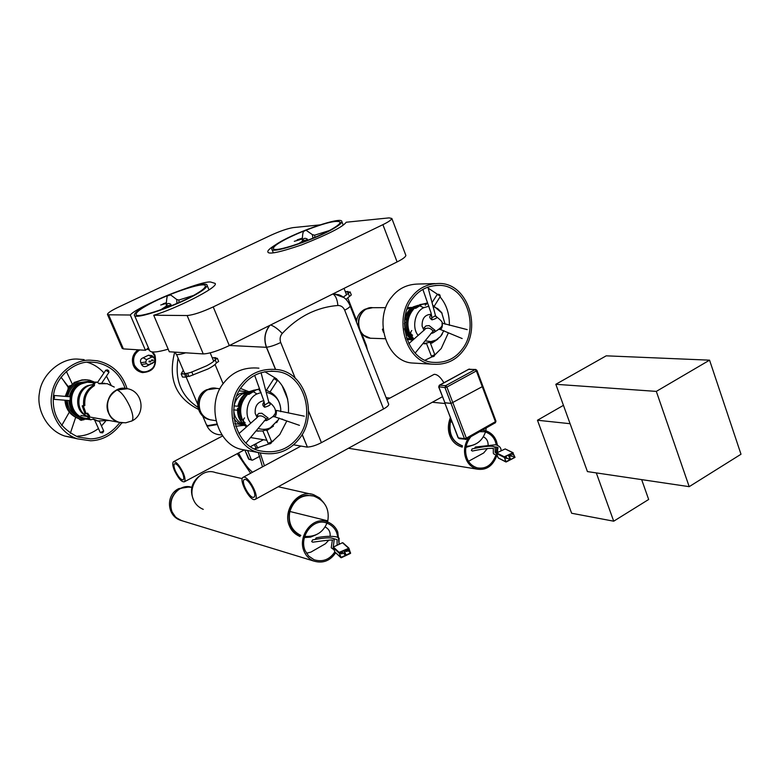 <?xml version="1.0" encoding="UTF-8"?>
<svg xmlns="http://www.w3.org/2000/svg" width="780" height="780" viewBox="0 0 780 780"><rect width="100%" height="100%" fill="white"/><g stroke="black" fill="none" stroke-linecap="round" stroke-linejoin="round"><path stroke-width="1.17" d="M462.54 445.906C452.556 442.387 448.402 434.382 450.079 421.873L450.957 419.055C447.281 432.159 451.142 441.1 462.54 445.906M462.277 447.106C456.241 445.399 452.107 441.626 449.885 435.776C447.71 430.219 447.886 424.164 450.401 417.602M474.25 444.717L465.865 447.427M302.123 434.558L307.388 447.067C311.356 446.881 316.036 445.409 321.418 442.65L383.546 408.973L344.682 310.167C343.258 307.027 340.987 305.468 337.867 305.487C316.66 307.232 298.116 316.553 282.233 333.469C280.059 336.141 279.552 339.144 280.712 342.488L295.435 378.709M269.607 325.494C264.654 332.144 263.581 339.417 266.419 347.305L275.438 369.34M282.204 385.876L287.732 399.38M344.068 297.638L333.411 293.68M307.271 447.135L293.504 444.805M273 441.344L271.362 441.061M266.75 440.281L251.287 437.668M238.563 452.975C242.57 461.204 247.211 467.63 252.486 472.261M262.49 466.859L258.297 452.536M264.42 465.816L260.189 452.927M257.975 448.266L255.606 443.908M237.276 453.658L250.643 473.255M256.386 448.529L254.241 444.639M259.808 456.261L252.613 460.122L248.566 458.981L251.901 460.19M251.316 459.635L247.572 450.528M641.657 479.622L648.667 499.473L613.714 521.196L596.3 472.904M570.092 423.706L537.459 420.244L571.633 513.25L613.714 521.196M537.459 420.244L563.443 405.346M174.701 352.121C167.807 378.709 175.705 397.79 198.393 409.344M178.103 358.147C174.505 379.645 181.087 396.016 197.837 407.248M151.983 351.965L154.44 355.709C155.707 361.706 154.947 365.986 152.149 368.56C145.363 373.864 139.474 372.772 134.492 365.293C132.386 358.712 134.15 353.584 139.776 349.927M146.864 349.069L149.399 350.035M154.157 355.046L154.781 356.596M153.738 357.386L154.849 359.677L154.07 362.056L148.736 364.679L146.474 363.802L145.714 362.047L146.562 359.629L151.837 357.045L153.738 357.386L152.012 355.602L148.483 355.192L143.218 357.767C140.79 358.654 139.981 360.302 140.77 362.7L141.521 364.445C142.681 366.571 144.446 367.127 146.816 366.113L152.861 362.953M152.626 360.526L153.27 360.214L152.626 360.526M152.948 359.99L151.564 359.892L151.515 360.633M150.169 361.735L150.823 361.413L150.169 361.735M150.501 361.198L149.117 361.091L149.058 361.832M152.977 352.034L154.986 355.241C157.111 366.288 152.909 372.05 142.399 372.528C138.274 371.514 135.437 369.203 133.877 365.596C131.684 359.258 133.234 354.013 138.508 349.849M143.042 372.625L141.892 372.479C137.768 371.465 134.93 369.154 133.38 365.547C131.186 359.219 132.736 353.974 138.001 349.81M147.556 348.523L148.97 349.04M388.606 404.02L388.694 404.235C388.694 405.502 386.977 407.082 383.546 408.973M350.084 305.779L350.142 305.935C347.987 300.563 344.224 296.829 338.871 294.752L333.119 293.826M269.909 325.338C264.82 331.948 263.689 339.251 266.536 347.246L275.584 369.359M282.604 386.51L287.557 398.629M302.201 434.421L307.388 447.067M333.245 547.111L334.152 540.033C334.24 537.196 327.064 537.147 312.614 539.896L311.688 541.583L312.799 542.168M339.085 544.323L339.007 539.185C340.938 536.377 328.721 535.109 316.173 537.868L315.188 539.458M338.93 552.932L333.128 547.579L335 552.123L341.357 557.719L350.581 553.351L348.923 548.194L339.154 552.367L340.821 557.524M348.387 547.999L342.478 542.724L333.362 547.033L339.154 552.367M342.478 542.724L343.005 542.919M333.128 547.579L333.362 547.033M349.528 550.417L348.972 549.617C346.252 548.603 344.935 549.578 345.033 552.542L346.057 555.048L350.552 552.913L349.528 550.417L348.075 549.12M339.134 552.698L341.075 557.408L345.569 555.282L343.639 550.573L339.134 552.698M341.835 553.137L342.752 552.708L345.569 555.282M342.752 552.708L342.166 551.265M339.729 554.132L341.279 553.4M346.817 550.777L347.704 550.358L350.552 552.913M347.704 550.358L347.168 549.042M344.857 551.704L346.261 551.041M306.481 553.215L310.83 552.142L325.357 543.806L328.965 540.033M330.145 536.211C330.466 531.853 328.799 528.791 325.153 527.007M327.015 523.156C313.258 517.286 298.789 536.698 305.165 550.651L308.636 556.023L314.116 559.767C322.706 562.302 329.628 559.65 334.873 551.821M337.984 537.625L336.677 532.623C334.942 528.236 331.744 525.086 327.083 523.175M339.066 543.767L337.76 531.999C335.907 527.319 332.494 523.955 327.512 521.908M327.405 521.869C312.702 515.609 297.238 536.367 304.064 551.284C305.828 555.682 309.017 558.919 313.609 561.015C322.696 563.725 330.047 560.986 335.673 552.796M191.822 487.354C179.078 482.644 166.257 499.726 172.175 512.021L175.432 516.877L178.951 519.538L182.9 521.011L180.56 520.299C167.534 516.116 168.002 494.618 180.248 488.651L185.737 486.886L191.822 487.354M108.586 413.107C102.95 401.749 113.831 385.749 125.843 388.43L116.737 389.971C103.594 395.928 104.159 418.811 118.823 422.243C113.88 420.517 110.468 417.476 108.586 413.107M121.368 422.77L118.823 422.243L121.368 422.77M68.182 388.918C67.772 386.87 68.718 385.759 71.019 385.573M69.303 389.025C68.903 387.143 69.771 386.032 71.926 385.681M89.154 419.435L88.345 419.474M84.035 419.747L80.486 420.176L78.975 418.782M81.646 420.391L80.184 419.113M74.266 383.438L73.944 382.541L82.3 380.075M73.944 382.541L82.222 379.86M90.431 419.689L88.91 419.299L87.877 417.719L88.345 415.574L89.563 415.789L87.555 413.137L86.132 413.712L83.401 406.127L84.835 405.551C84.113 396.874 87.311 390.224 94.448 385.603C94.195 383.311 95.16 382.19 97.334 382.219L99.079 383.75L107.182 383.662L114.27 387.065M109.112 420.498L97.724 420.966L93.376 418.997L90.782 419.825L89.193 418.314L89.563 415.789M98.923 421.278L93.064 419.318M86.132 413.712L84.922 413.507L82.192 405.931L83.626 405.356C82.904 396.688 86.102 390.058 93.22 385.447L94.448 385.603M83.626 405.356L84.835 405.551M93.22 385.447C92.976 383.165 93.931 382.034 96.106 382.073L96.847 382.161M98.894 383.38L104.803 383.302M88.345 415.574L86.707 413.478M82.192 405.931L83.401 406.127M87.779 416.51L85.927 415.681C73.7 410.202 75.621 389.951 87.818 385.613L92.732 384.53M93.093 384.481L89.3 385.476C76.811 389.922 74.831 410.69 87.36 416.296L87.886 416.559M100.591 418.997L99.382 418.743M99.811 418.821L101.819 419.182M105.846 370.188L107.445 369.905L108.625 370.675M101.731 383.087L108.976 372.333L105.797 370.198L97.627 382.307M53.42 395.986L54.064 395.47L54.522 397.478L53.791 399.311L53.167 398.658M66.339 371.368L72.384 384.257M68.377 386.744L60.996 377.179M61.678 425.587L69.313 412.152M75.66 417.388L70.317 433.329M103.672 431.106L102.648 432.871L100.269 432.569L103.691 430.979L99.44 421.385M94.653 420.079L100.269 432.569M75.153 414.863L76.615 415.857L75.153 414.863M78.468 382.931L79.589 382.629L78.468 382.931M93.776 382.824L87.292 382.18L81.442 383.838C65.481 390.975 69.566 418.802 88.14 418.45M88.588 419.035L83.245 418.324C67.187 414.502 66.583 389.678 80.984 383.243L87.282 381.508L94.312 382.375M88.52 381.313L77.941 382.863C72.706 385.398 69.293 389.971 67.714 396.581M67.402 400.413C67.763 408.808 72.023 414.59 80.204 417.768L82.787 418.324M89.749 381.449L79.56 383.068C74.353 385.583 70.941 390.136 69.322 396.718M68.991 400.54C69.303 409.012 73.583 414.853 81.822 418.06L84.308 418.606M90.47 381.537L80.369 383.165C65.988 389.59 66.593 414.394 82.631 418.216L84.718 418.694M69.001 410.534L68.221 409.471M94.731 382.171L89.641 380.211L85.927 379.772L81.442 380.25L77.425 381.683C71.779 384.413 68.123 389.347 66.446 396.484M66.134 400.315C66.466 409.344 71.019 415.574 79.784 418.997L88.998 419.348M119.867 422.516C111.784 433.075 102.043 438.535 90.665 438.906L78.205 437.102C59.738 428.298 51.529 414.248 53.566 394.953C55.633 376.974 74.227 361.345 90.109 362.047L97.11 362.661C110.867 365.791 120.218 374.361 125.151 388.362M75.046 437.95L64.75 436.049C46.937 430.355 36.192 409.09 39.478 392.73C41.642 374.293 60.782 358.312 77.122 359.044L84.133 359.639M121.807 422.828C113.334 434.372 102.96 440.359 90.675 440.788L77.464 438.857C59.329 433.056 48.389 411.323 51.743 394.602C53.957 375.755 73.457 359.404 90.1 360.155L97.295 360.769C112.164 364.162 122.099 373.454 127.091 388.635M87.048 362.222C93.493 364.036 99.118 367.614 103.945 372.928M106.431 376.096L111.033 385.027M105.397 421.493L101.449 425.929M98.416 428.552C91.728 433.436 84.825 435.952 77.717 436.108M253.305 497.396L254.105 497.113C257.302 494.764 248.791 478.92 244.842 479.378L244.101 479.651C240.913 481.991 249.307 497.708 253.305 497.396M243.789 477.126L242.863 477.457C238.875 480.382 249.346 500.019 254.368 499.639L255.372 499.298C259.369 496.343 248.703 476.522 243.789 477.126M443.878 382.765C440.554 377.11 437.317 374.302 434.168 374.332L386.909 399.691M689.198 486.661L587.428 471.588L555.828 384.296L606.216 355.826L709.566 360.165L741 454.243L689.198 486.661L656.321 391.394L709.566 360.165M555.828 384.296L656.321 391.394M300.544 535.353C291.262 530.615 287.596 522.629 289.555 511.397C294.138 499.024 302.084 493.886 313.404 495.992L307.018 495.29C288.181 496.168 281.453 528.859 300.544 535.353M203.258 509.359C198.588 507.361 195.361 504.221 193.557 499.931C186.995 486.096 201.386 467.054 215.524 472.592L242.209 478.608M300.076 536.562C294.957 534.349 291.408 530.809 289.439 525.964C282.262 510.315 298.214 488.572 313.745 494.744L319.595 497.923L323.856 502.856M316.036 534.826L310.547 537.137L304.298 537.566M202.654 415.886L206.447 424.808L207.763 425.597L216.743 424.057C210.415 425.929 206.983 426.173 206.447 424.808L207.987 426.133L216.928 424.622M183.28 370.325L181.74 372.733L182.374 373.279L181.145 373.912L184.528 373.942L190.944 372.382L206.69 365.771C211.399 363.265 214.217 361.247 215.124 359.707L217.328 358.303L214.529 358.312L215.728 357.689L216.031 358.4M187.59 373.308L188.935 376.486L208.026 368.95C212.735 366.444 215.543 364.416 216.45 362.866L218.653 361.462L217.328 358.303M215.124 359.707L216.45 362.866M191.763 371.885L193.108 375.063M181.145 373.912L182.491 377.072L185.874 377.11L188.809 376.174M184.528 373.942L185.874 377.11M185.747 373.308L187.093 376.477M215.728 357.689L212.228 357.747M185.718 352.814C179.576 354.715 176.319 355.095 175.948 353.954L175.344 352.16M176.933 303.469L176.748 299.52L171.307 295.406M166.511 305.974C166.842 303.371 168.275 302.796 170.8 304.249L171.259 305.848M160.729 305L166.159 303.44M163.566 308.812L169.221 305.487L166.852 305.779L160.719 309.835M168.753 306.842L170.8 304.249M193.45 295.474L178.942 300.027L178.951 302.581M196.823 293.543C202.507 290.18 205.355 287.664 205.384 286.006C205.618 280.654 164.395 295.015 145.421 306.316C139.22 309.904 136.11 312.585 136.091 314.369C135.408 319.819 178.308 304.882 196.823 293.543M144.193 306.618C137.67 310.391 134.404 313.209 134.384 315.081C133.653 320.804 178.718 305.116 198.12 293.221C204.077 289.692 207.061 287.06 207.09 285.324C207.314 279.708 164.112 294.772 144.193 306.618M134.384 315.081L149.701 350.756C151.281 352.833 157.433 352.306 168.178 349.177M148.453 347.841L145.46 350.279L130.289 315.013L108.605 314.808L123.396 348.894L122.177 348.358L107.435 314.389L108.605 314.808M405.756 255.138L405.873 255.431C405.551 257 402.636 259.165 397.108 261.924L229.3 345.589C218.059 350.883 209.381 353.662 203.268 353.925L187.132 315.539L153.709 315.227C174.047 309.485 219.57 287.02 215.075 283.384L210.961 282.116C203.161 279.601 136.051 306.95 130.289 315.013M275.954 244.559C270.212 248.099 267.501 250.516 267.832 251.803C268.086 254.787 279.415 252.466 301.831 244.822C328.39 234.234 343.18 226.697 346.193 222.232L389.064 217.883L391.852 218.478C391.462 219.882 388.479 221.949 382.902 224.659L213.223 306.91L229.3 345.589M145.46 350.279L123.396 348.894M203.268 353.925L169.289 351.78L153.709 315.227M107.435 314.389C107.757 312.916 111.394 310.518 118.365 307.193L270.913 235.248C280.137 231.075 287.547 228.53 293.144 227.614L320.005 224.893M187.132 315.539C193.177 315.023 201.874 312.146 213.223 306.91M496.509 453.482L495.144 452.498L495.124 448.695C496.353 443.986 480.841 447.125 472.183 448.861L471.393 450.45L472.407 451.035M501.072 450.869C501.267 447.847 499.444 445.809 495.592 444.756L475.4 447.028L474.532 448.402M504.055 457.324L496.49 453.443L498.147 457.831L506.22 461.965L515.014 457.392L512.86 452.751L504.28 456.797L505.723 461.77M512.86 452.751L505.196 448.929L496.714 452.917L504.28 456.797M505.196 448.929L513.172 452.751M496.49 453.443L496.714 452.917M513.874 455.081L512.899 453.96C510.568 453.541 509.496 454.574 509.691 457.051L510.598 459.469L514.771 457.499L513.874 455.081L511.329 453.814M504.25 457.109L505.957 461.653L510.139 459.683L508.433 455.14L504.25 457.109M507.039 458.113L510.139 459.683M506.444 457.723L505.927 456.319M504.816 458.601L505.947 458.065M511.68 455.939L514.771 457.499M511.046 455.52L510.549 454.204M509.555 456.368L510.578 455.881M468.536 461.282L483.697 452.956L487.422 448.471M488.124 445.01C488.153 441.148 486.584 438.418 483.395 436.81M470.857 436.702C465.65 443.43 464.344 450.557 466.937 458.075C468.819 463.076 472.339 466.352 477.477 467.893C485.901 469.16 491.985 465.036 495.719 455.52M496.265 453.443L496.636 447.106M496.314 444.863L495.436 441.763C493.681 436.976 490.366 433.729 485.501 432.003M497.474 445.156L496.421 441.197C494.54 436.088 491.01 432.617 485.813 430.765M484.555 430.472L482.293 430.228M468.273 438.165C464.246 445.136 463.466 451.961 465.933 458.64C467.951 463.983 471.705 467.483 477.185 469.141C486.301 470.506 492.833 466.021 496.792 455.695M497.513 452.536L497.757 447.603M484.37 431.73L479.729 431.681M362.349 335.127L366.298 345.199L365.956 346.261L366.21 344.984M343.424 297.112L350.103 291.895L347.822 292.325L346.983 292.071L348.075 291.496L348.328 292.139M345.979 299.364L351.302 294.957L350.103 291.895M348.163 293.104L349.362 296.166M348.075 291.496L345.296 291.623M312.946 238.222L312.37 234.643M302.776 240.893C303.244 238.28 304.726 237.666 307.232 239.031L307.661 240.367M294.314 241.312L302.308 238.992M301.597 242.658L305.77 240.201L303.371 240.542L298.584 243.721M305.468 241.215L307.232 239.031M329.228 230.597L314.632 235.18L314.866 237.412M304.473 230.763C294.099 234.985 286.114 238.778 280.527 242.131C275.906 244.852 273.536 246.928 273.439 248.362C272.444 253.841 316.914 238.582 333.752 228.023C337.935 225.488 340.09 223.558 340.197 222.232C337.379 219.882 325.786 222.602 305.419 230.393M279.25 242.463C274.394 245.32 271.908 247.504 271.801 249.015C270.738 254.768 317.44 238.748 335.098 227.662C339.485 225.02 341.728 222.992 341.845 221.598C342.371 215.953 297.414 231.426 279.25 242.463M182.315 472.612C179.176 466.323 176.553 463.378 174.447 463.778C173.57 464.948 173.891 467.347 175.422 470.983C178.561 477.262 181.174 480.197 183.29 479.788C184.158 478.627 183.836 476.239 182.315 472.612M174.574 470.788C178.483 478.618 181.759 482.293 184.402 481.786C185.494 480.344 185.084 477.35 183.183 472.816C179.254 464.958 175.978 461.273 173.355 461.779C172.253 463.232 172.663 466.235 174.574 470.788M216.733 388.411C205.608 385.261 195.195 400.276 200.343 411.138C202.147 415.447 205.452 418.334 210.249 419.806L212.589 420.166L210.249 419.806C196.492 417.183 195.605 395.382 207.753 389.707L216.733 388.411L219.989 388.772M259.818 389.561L259.379 390.965M259.331 388.44L258.258 389.356M242.044 418.743L243.594 422.477L246.968 426.202M244.54 417.895C242.794 419.854 242.999 421.463 245.154 422.711L243.594 422.477M266.77 429.985L267.004 430.443L265.892 430.267M267.004 430.443L273.468 426.085M276.676 422.623L279.24 418.06M241.917 419.065C238.709 409.978 240.523 401.71 247.357 394.261L248.918 394.407L255.567 390.302L253.987 390.136L247.455 394.446M248.206 391.443L240.63 388.489M235.657 426.28L243.74 425.373M247.952 392.096L241.79 394.231C237.871 396.601 235.277 400.491 234.019 405.912L238.7 406.302M233.737 409.9C234.146 416.9 237.451 421.824 243.662 424.671M244.657 425.529C239.84 424.632 236.233 422.175 233.844 418.168M236.779 395.84L239.577 393.666L249.142 391.531M274.053 378.573L276.549 378.709L277.241 380.64L273.975 378.593L266.389 390.312M268.954 419.377L264.127 420.966M257.117 417.534L255.206 413.429C254.68 406.273 257.536 402.022 263.806 400.666M258.2 416.393L257.098 415.233L258.833 413.361L261.865 413.264L268.154 418.08L266.165 418.811M268.72 401.817L270.007 402.743C273.234 405.502 275.028 408.047 275.389 410.387C275.954 412.971 275.584 415.974 266.341 420.625M269.002 402.802C271.586 404.196 270.143 405.668 264.664 407.238C262.421 405.668 262.226 403.913 264.089 401.983M254.67 375.375L263.835 400.784L264.761 405.054L268.846 402.392L261.046 372.655M262.87 379.743L261.709 375.112M263.971 401.339L264.664 407.238M246.109 442.845L266.097 418.889C263.386 416.188 260.793 415.301 258.317 416.247L258.014 416.656M257.185 417.505L238.894 433.641M304.278 416.179L276.315 410.397C276.598 413.956 275.964 416.052 274.443 416.705L299.452 425.344M282.058 419.045L282.75 419.357M276.373 410.397L277.202 410.68M258.307 416.257L257.098 415.233M268.154 418.08L266.097 418.889M270.962 443.381L269.665 443.947L268.135 443.372L271.645 441.743M262.88 430.96L268.135 443.372M253.549 390.302L248.079 392.038C242.921 394.67 239.528 399.399 237.89 406.234M246.607 426.485C234.643 419.933 236.457 397.79 248.888 392.125L252.486 390.751M258.16 428.444C262.821 429.897 267.052 429.575 270.865 427.498L278.577 419.523L269.159 428.961L262.46 431.018L256.454 430.94M280.722 411.694L280.732 408.983C279.923 400.013 275.087 394.446 266.224 392.272M261.076 392.486L256.981 393.949C247.084 398.112 243.653 415.652 250.906 423.111M254.221 390.156L258.297 389.298M257.176 431.038L258.365 431.155M246.841 426.299L243.682 422.487M237.607 408.252C237.139 416.286 240.045 422.438 246.334 426.699M245.515 424.934L243.224 422.351M241.771 420.03C237.276 408.935 239.811 399.779 249.386 392.564M271.323 442.582L279.737 434.587L286.718 421.161M288.405 412.971C289.214 398.853 285.392 387.67 276.949 379.431M275.701 378.271L264.81 371.709M297.931 437.473C316.475 415.594 303.898 373.678 276.617 371.524C262.616 370.198 251.384 374.79 242.911 385.33C224.65 405.805 235.697 446.823 260.344 450.898C275.906 453.882 288.434 449.407 297.931 437.473M241.537 384.014C222.378 405.464 233.922 448.471 259.721 452.8C276.091 455.978 289.263 451.288 299.257 438.731C318.718 415.74 305.487 371.738 276.793 369.535C262.148 368.18 250.39 373.006 241.537 384.014M258.911 368.16C244.511 366.824 232.966 371.534 224.279 382.298C205.471 403.231 216.84 445.263 242.19 449.524L248.303 450.665M254.66 448.734L269.373 443.84M438.828 386.753L444.99 387.611L446.891 387.046L466.352 438.136L495.398 421.697L482.264 386.665L482.84 386.119L482.264 386.665L476.375 370.948L446.891 387.046L445.624 385.671L444.99 387.611L451.015 403.416L444.697 402.694L458.318 437.853L464.451 438.672L451.015 403.416L482.264 386.665L451.015 403.416L444.931 402.821L438.925 387.114L439.559 385.183L445.624 385.671L475.098 369.593L468.907 369.213L439.179 385.495M438.711 387.026L444.795 402.49M372.674 307.69C363.451 306.14 355.329 319.712 359.658 329.306C361.676 334.327 365.342 337.301 370.675 338.247L372.197 338.296L370.675 338.247C356.791 337.428 354.52 314.564 366.502 308.997L372.674 307.69L385.681 307.671M427.615 302.903L425.266 305.253M427.528 302.894L423.872 303.898M409.11 331.481L409.09 333.869L410.806 335.166M411.752 330.544C410.095 332.592 410.387 334.152 412.62 335.224M431.681 342.664L431.886 343.112L430.423 343.054M431.886 343.112L437.775 339.212M441.11 335.731L442.367 333.889M414.014 308.266L415.837 308.266L421.853 304.522L420.02 304.531L414.122 308.49M382.99 329.277L382.395 329.267L383.448 332.29M382.951 328.916L382.395 329.267M406.429 337.935L411.528 339.602M411.85 339.827L406.965 339.476M412.103 307.632L406.945 309.143M407.54 307.613L412.435 307.418M437.287 294.499L438.701 294.245L439.832 294.957M440.203 296.634L439.608 295.591L437.19 294.518L432.091 302.523M434.236 332.368L430.784 333.577M423.969 330.34L422.126 326.177C421.844 318.513 424.895 314.555 431.291 314.291M415.282 352.94L433.124 331.022C430.716 328.224 428.171 327.464 425.47 328.721L424.037 327.834L425.997 325.894L429.185 325.64L435.035 330.281L433.075 331.071M434.918 315.919C438.302 317.041 437.317 318.357 431.964 319.849C429.273 317.986 429.068 316.329 431.35 314.876M422.877 289.419L430.969 312.721L432.013 317.801L435.494 315.598L436.098 316.651L434.899 315.929M431.194 313.677L431.964 319.849M433.124 331.022L435.035 330.281M424.515 329.784L408.779 343.668M467.191 329.618L442.367 323.203C442.552 326.732 441.841 328.809 440.242 329.423L462.169 338.549M442.084 323.066L442.913 323.407M425.422 328.78L424.037 327.834M434.119 356.236L432.861 356.743L431.398 356.148L434.801 354.695M426.601 343.736L431.398 356.148M418.255 305.282L413.575 306.764C409.441 308.841 406.477 312.702 404.693 318.347M413.302 339.368C402.763 332.709 404.635 311.795 415.779 306.764L415.925 306.686M405.259 320.014C406.79 313.55 409.87 309.133 414.521 306.764L417.719 305.555M425.285 340.87L430.95 341.581L436.059 340.041L440.524 336.453L443.888 330.642M445.078 324.168L441.636 312.546L437.648 308.587L433.329 306.599M428.932 306.199L423.774 307.69C414.794 311.435 411.635 328.146 418.207 335.439M420.361 304.531L423.891 303.869M424.651 343.795L425.539 343.795M413.585 339.134L410.465 335.107M408.954 331.9C406.078 323.105 407.764 315.237 414.024 308.276M412.756 339.836C407.062 335.556 404.479 329.55 405.005 321.808M404.508 328.673C405.561 333.46 408.184 337.291 412.376 340.168M408.466 333.538L406.039 321.925M406.292 320.141L408.817 313.609M434.635 355.154L441.217 348.523L448.402 332.787M449.387 325.348C449.485 313.697 446.365 304.21 440.037 296.907M437.687 294.421L428.181 288.132M462.043 349.381C480.012 327.249 466.099 284.495 438.701 285.392C427.889 285.607 419.299 289.877 412.932 298.204C394.992 319.449 407.95 361.627 433.553 362.369C445.575 363.012 455.072 358.693 462.043 349.381M411.703 296.927C392.876 319.186 406.448 363.421 433.27 364.24C445.906 364.942 455.9 360.409 463.223 350.62C482.089 327.376 467.464 282.497 438.662 283.481C427.352 283.735 418.363 288.21 411.703 296.927M434.957 283.579L418.129 284.037C406.985 284.281 398.141 288.668 391.579 297.19C373.064 318.971 386.461 362.232 412.883 363.051L416.851 363.275M425.324 360.058L432.559 356.616M483.044 429.809L485.726 431.145C482.703 440.778 476.151 445.828 466.069 446.287M452.137 422.146L450.401 421.912L451.132 419.503M461.906 445.721C452.498 441.714 448.656 433.777 450.401 421.912M266.419 347.305L229.505 345.491M244.881 450.031L248.489 458.796M249.268 459.566L244.803 450.011M140.77 362.7L145.714 362.047M141.521 364.445L146.474 363.802M146.816 366.113L148.736 364.679M152.061 363.529L154.001 362.086M148.483 355.192L151.837 357.045M143.218 357.767L146.562 359.629M308.773 411.538L321.418 442.65M388.694 404.235L350.142 305.935C350.035 306.95 348.212 308.353 344.682 310.167M332.865 293.953C335.663 295.62 337.321 299.462 337.867 305.487M270.621 324.987C274.277 326.284 278.148 329.111 282.233 333.469M266.536 347.246C270.445 346.749 275.174 345.16 280.712 342.488M313.609 561.015L180.355 520.24C166.9 515.746 165.575 495.202 178.318 488.845L180.043 488.602C171.561 494.354 168.87 502.144 171.97 511.963L175.861 517.423L181.613 520.669M191.217 487.188L185.338 486.856L180.043 488.602M122.704 422.897L119.057 422.292L125.668 422.828L132.005 420.898C133.653 418.655 132.941 413.878 129.86 406.555C125.307 397 121.007 391.482 116.961 390L127.53 388.723C142.925 391.326 146.133 414.219 132.005 420.898L131.479 421.161M89.076 416.89L119.057 422.292C114.114 420.556 110.692 417.514 108.81 413.147C105.641 403.221 108.352 395.499 116.961 390M65.939 400.296L67.714 408.408C69.907 413.419 73.866 416.939 79.589 418.967C70.59 415.828 65.715 409.578 64.945 400.218M75.153 382.824L71.711 385.661M69.235 388.781L66.251 396.464M87.711 379.889L82.28 380.016M300.836 535.431C291.544 530.692 287.878 522.707 289.848 511.475L327.805 520.855C324.002 531.931 316.28 537.108 304.629 536.377M289.848 511.475C294.07 499.59 301.714 494.364 312.77 495.797M397.108 261.924L382.902 224.659M366.171 346.788L366.415 345.511M215.787 420.654L210.005 419.767C195.946 417.241 193.128 396.172 206.037 390.029L207.509 389.678C199.748 394.777 197.281 401.915 200.099 411.099C201.903 415.409 205.208 418.304 210.005 419.767L211.282 420.02M215.475 388.235L207.509 389.678M270.865 427.498L270.046 428.493M254.494 390.185L259.691 389.259M256.981 393.949L252.935 391.492M242.297 419.357C238.934 410.221 240.718 401.856 247.65 394.27M459.332 438.652L458.182 437.492M444.717 402.733L458.084 437.707L459.166 438.633L466.352 439.257L466.352 438.136L464.451 438.672L465.309 439.452L466.352 439.257L495.085 422.897M475.761 369.466L476.96 370.412L475.098 369.593L476.375 370.948L476.96 370.412L495.963 421.132L495.368 422.828L495.709 420.985M468.565 369.398L475.605 369.457M356.44 321.984C356.986 316.465 359.658 312.312 364.445 309.514L366.22 308.997C359.161 313.687 356.879 320.453 359.375 329.306C361.394 334.318 365.06 337.291 370.393 338.237L371.29 338.286M371.797 307.671L366.22 308.997M436.059 340.041L434.977 341.152L423.365 343.726M420.673 304.531L425.734 303.849M423.774 307.69L419.338 305.672M413.751 338.998L409.334 332.085C406.36 323.261 408.037 315.315 414.346 308.266M485.726 431.145L486.213 428.005M386.119 397.683L389.922 398.063M432.315 402.256L445.01 403.514M152.89 360.74L151.457 360.633M150.442 361.949L149.009 361.832M142.399 372.528L141.892 372.479M152.168 363.48L154.07 362.056M332.27 540.716L331.247 547.638M337.077 539.906L337.135 545.249M336.95 539.565L332.865 538.463M332.202 540.54C334.747 539.448 328.234 540.004 312.653 542.197M331.354 547.921L334.006 549.705M335.088 552.26L340.909 557.661M342.917 542.783L348.826 548.057M341.913 553.917L339.973 552.308M342.254 553.556L340.685 551.967M347.236 551.197L345.735 549.705M346.895 551.558L345.277 550.241M178.805 488.582L189.706 486.876M80.964 415.428L87.867 416.676M89.563 419.601L90.782 419.825M96.496 420.742L97.724 420.966M85.927 415.681L87.36 416.296M108.615 370.666L108.966 372.274M54.112 395.47L70.132 396.786M53.791 399.311L70.395 400.657M68.162 387.221L64.106 381.42M80.204 417.768L81.822 418.06M82.631 418.216L83.245 418.324M65.228 396.386L68.182 388.898M70.921 385.554L74.119 383.009M82.251 379.957L85.371 379.743M64.75 436.049L77.464 438.857M97.11 362.661L90.168 362.047M243.35 477.194L300.992 446.072M255.372 499.298L442.416 396.718M327.805 520.865C329.648 508.813 324.948 500.546 313.697 496.06M198.841 476.482C191.607 482.683 189.725 490.191 193.186 498.995M278.255 486.74L310.898 494.101M176.534 354.461L184.762 373.815M186.118 376.984L197.535 403.855M210.191 352.892L213.72 361.296M215.046 364.465L223.139 383.779M182.042 373.444L181.789 372.85M222.066 434.869C214.958 434.938 209.839 431.798 206.729 425.47M166.237 306.13C166.832 289.76 169.016 297.511 168.938 295.152L170.498 295.142M163.01 303.869L166.159 302.776M178.942 300.027L176.748 299.52M207.09 285.324L208.991 289.916M405.873 255.431L391.852 218.478M493.311 449.329L493.331 453.16M493.818 446.823C497.026 447.057 498.449 447.466 498.108 448.032M493.145 448.822C495.739 448.003 486.866 447.866 472.31 451.055M493.555 453.794L497.357 455.735M498.303 458.016L505.889 461.955M506.727 458.425L504.328 457.324M506.951 458.006L504.865 456.827M511.583 455.822L509.925 454.896M511.358 456.241L509.662 455.471M477.185 469.141L348.436 448.256M344.029 288.385L346.603 294.957M347.812 298.038L356.616 320.492M367.458 350.074L366.298 345.199M314.613 235.189L312.341 234.614L306.296 230.402M302.348 241.147C302.435 227.926 304.707 232.186 304.921 230.529L305.926 230.363M297.16 239.86L302.328 238.105M271.801 249.015L273.322 252.788M341.845 221.598L343.18 225.049M184.402 481.786L244.306 449.923M250.741 446.501L263.465 439.725M173.686 461.604L222.768 435.864M245.447 391.55L239.187 390.868M241.078 424.554L234.868 423.598M233.591 409.89L239.411 410.368M277.251 380.757L270.055 391.921M206.564 389.756L213.954 388.138M258.317 416.247L255.674 418.997M274.443 416.705L272.951 416.735L275.028 413.751M268.846 402.392L269.197 403.084L268.651 402.675M270.943 443.43L271.596 441.958M271.654 441.773L266.945 430.433M280.732 408.983C279.679 399.487 274.619 393.178 265.57 390.058M271.089 371.085L276.617 371.524M259.721 452.8L242.19 449.524M438.701 386.997L439.315 385.252M439.423 385.193L468.653 369.281M468.751 369.232L469.385 369.077M411.518 339.602L406.955 339.446M385.154 338.725L370.393 338.237L361.208 334.152M411.801 339.787L410.651 339.924M404.303 323.729L404.908 323.807M404.518 319.927L406.487 320.161M440.252 296.566L434.314 306.043M439.822 294.908L440.222 296.322M365.089 309.192L370.773 307.71M432.5 333.206C445.214 326.001 441.499 324.782 442.104 323.222C442.894 322.364 440.778 320.034 435.747 316.231M427.908 287.069L435.494 315.598M425.47 328.721L423.764 330.554M440.242 329.423L438.925 329.384M434.099 356.284L434.762 354.9M434.821 354.734L430.375 343.073M440.524 336.453L434.977 341.152M442.075 313.209L432.978 305.419M435.162 285.48L438.701 285.392M433.27 364.24L412.883 363.051"/></g></svg>
